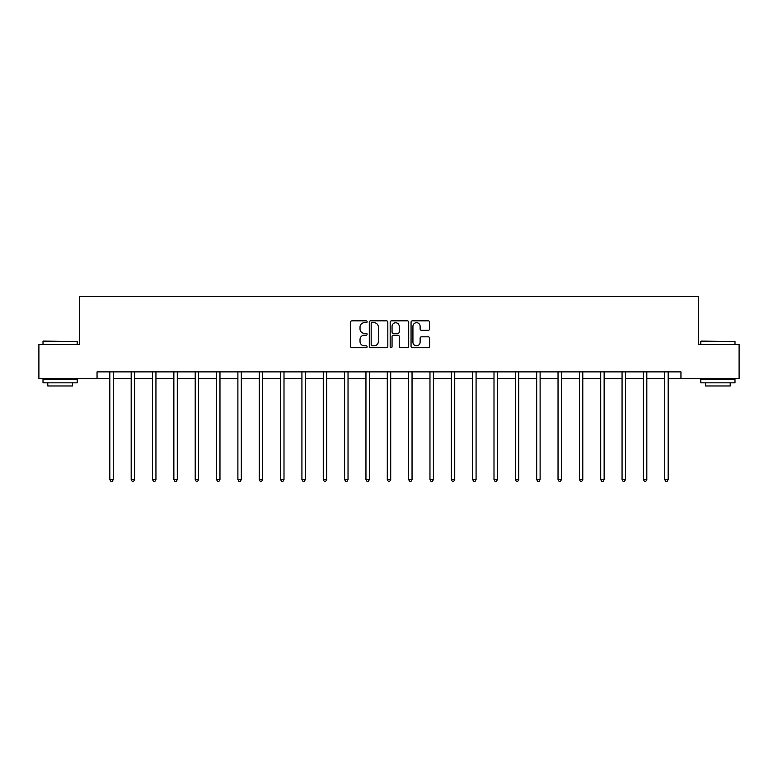 <?xml version="1.0" encoding="UTF-8"?>
<svg xmlns="http://www.w3.org/2000/svg" width="778" height="778" viewBox="0 0 778 778"><rect width="100%" height="100%" fill="white"/><g stroke="black" fill="none" stroke-linecap="round" stroke-linejoin="round"><path stroke-width="1.17" d="M367.109 321.771A0.943 0.943 0 0 0 366.175 320.837L351.899 320.837A1.342 1.342 0 0 0 350.557 322.18L350.557 346.346A1.342 1.342 0 0 0 351.899 347.688L366.175 347.688A0.943 0.943 0 0 0 367.109 346.755A0.943 0.943 0 0 0 366.175 345.811L364.328 345.811A4.298 4.298 0 0 1 360.029 341.513L360.029 339.5A4.298 4.298 0 0 1 364.328 335.201L366.175 335.201A0.943 0.943 0 0 0 367.109 334.258A0.943 0.943 0 0 0 366.175 333.324L364.328 333.324A4.298 4.298 0 0 1 360.029 329.026L360.029 327.013A4.298 4.298 0 0 1 364.328 322.714L366.175 322.714A0.943 0.943 0 0 0 367.109 321.771M428.25 330.3A1.342 1.342 0 0 0 429.592 328.958L429.592 322.18A1.342 1.342 0 0 0 428.25 320.837L412.398 320.837A1.342 1.342 0 0 0 411.056 322.18L411.056 346.346A1.342 1.342 0 0 0 412.398 347.688L428.25 347.688A1.342 1.342 0 0 0 429.592 346.346L429.592 338.158A1.342 1.342 0 0 0 428.25 336.816L421.462 336.816A1.342 1.342 0 0 0 420.12 338.158L420.12 342.223A3.589 3.589 0 0 1 416.531 345.811A3.589 3.589 0 0 1 412.933 342.223L412.933 326.303A3.589 3.589 0 0 1 416.531 322.714A3.589 3.589 0 0 1 420.12 326.303L420.12 328.958A1.342 1.342 0 0 0 421.462 330.3L428.25 330.3M97.046 378.721L38.9 378.721L38.9 344.518L79.667 344.518L79.667 296.642L698.333 296.642L698.333 344.518L739.1 344.518L739.1 378.721L680.954 378.721L680.954 371.884L97.046 371.884L97.046 378.721L109.834 378.721M387.823 322.18A1.342 1.342 0 0 0 386.481 320.837L370.639 320.837A1.342 1.342 0 0 0 369.297 322.18L369.297 346.346A1.342 1.342 0 0 0 370.639 347.688L386.481 347.688A1.342 1.342 0 0 0 387.823 346.346L387.823 322.18M391.519 320.837L407.361 320.837A1.342 1.342 0 0 1 408.703 322.18L408.703 346.346A1.342 1.342 0 0 1 407.361 347.688L400.582 347.688A1.342 1.342 0 0 1 399.24 346.346L399.24 336.543A1.342 1.342 0 0 0 397.898 335.201L393.396 335.201A1.342 1.342 0 0 0 392.054 336.543L392.054 346.755A0.943 0.943 0 0 1 391.11 347.688A0.943 0.943 0 0 1 390.177 346.755L390.177 322.18A1.342 1.342 0 0 1 391.519 320.837M113.257 378.721L131.181 378.721M134.604 378.721L152.517 378.721M155.94 378.721L173.864 378.721M177.287 378.721L195.21 378.721M198.623 378.721L216.547 378.721M219.97 378.721L237.893 378.721M241.316 378.721L259.239 378.721M262.653 378.721L280.576 378.721M283.999 378.721L301.922 378.721M305.336 378.721L323.259 378.721M326.682 378.721L344.605 378.721M348.029 378.721L365.952 378.721M369.365 378.721L387.288 378.721M390.712 378.721L408.635 378.721M412.048 378.721L429.971 378.721M433.395 378.721L451.318 378.721M454.741 378.721L472.664 378.721M476.078 378.721L494.001 378.721M497.424 378.721L515.347 378.721M518.761 378.721L536.684 378.721M540.107 378.721L558.03 378.721M561.453 378.721L579.377 378.721M582.79 378.721L600.713 378.721M604.136 378.721L622.06 378.721M625.483 378.721L643.396 378.721M646.819 378.721L664.743 378.721M668.166 378.721L680.954 378.721M372.117 322.714A0.943 0.943 0 0 0 371.174 323.658L371.174 344.868A0.943 0.943 0 0 0 372.117 345.811L374.062 345.811A4.298 4.298 0 0 0 378.361 341.513L378.361 327.013A4.298 4.298 0 0 0 374.062 322.714L372.117 322.714M399.24 326.371A3.589 3.589 0 0 0 395.652 322.782A3.589 3.589 0 0 0 392.054 326.371L392.054 331.982A1.342 1.342 0 0 0 393.396 333.324L397.898 333.324A1.342 1.342 0 0 0 399.24 331.982L399.24 326.371M113.432 371.884L113.355 372.088A1.371 1.371 0 0 0 113.257 372.594L113.257 479.579L109.834 479.579L109.834 372.594A1.371 1.371 0 0 0 109.737 372.088L109.659 371.884M113.257 479.579L112.227 481.358L110.865 481.358L109.834 479.579M43.412 341.104L77.207 341.513L43.412 341.104M60.11 382.834L43.004 382.834L43.004 379.411L77.207 379.411L77.207 382.834L60.11 382.834M72.422 382.834L72.422 385.976L47.789 385.976L47.789 382.834M701.202 341.104L734.996 341.513L701.202 341.104M717.89 382.834L700.793 382.834L700.793 379.411L734.996 379.411L734.996 382.834L717.89 382.834M730.211 382.834L730.211 385.976L705.578 385.976L705.578 382.834M134.779 371.884L134.701 372.088A1.371 1.371 0 0 0 134.604 372.594L134.604 479.579L131.181 479.579L131.181 372.594A1.371 1.371 0 0 0 131.083 372.088L130.996 371.884M134.604 479.579L133.573 481.358L132.202 481.358L131.181 479.579M156.125 371.884L156.038 372.088A1.371 1.371 0 0 0 155.94 372.594L155.94 479.579L152.517 479.579L152.517 372.594A1.371 1.371 0 0 0 152.42 372.088L152.342 371.884M155.94 479.579L154.919 481.358L153.548 481.358L152.517 479.579M177.462 371.884L177.384 372.088A1.371 1.371 0 0 0 177.287 372.594L177.287 479.579L173.864 479.579L173.864 372.594A1.371 1.371 0 0 0 173.766 372.088L173.689 371.884M177.287 479.579L176.256 481.358L174.894 481.358L173.864 479.579M198.808 371.884L198.73 372.088A1.371 1.371 0 0 0 198.623 372.594L198.623 479.579L195.21 479.579L195.21 372.594A1.371 1.371 0 0 0 195.113 372.088L195.025 371.884M198.623 479.579L197.602 481.358L196.231 481.358L195.21 479.579M220.145 371.884L220.067 372.088A1.371 1.371 0 0 0 219.97 372.594L219.97 479.579L216.547 479.579L216.547 372.594A1.371 1.371 0 0 0 216.449 372.088L216.372 371.884M219.97 479.579L218.939 481.358L217.577 481.358L216.547 479.579M241.491 371.884L241.413 372.088A1.371 1.371 0 0 0 241.316 372.594L241.316 479.579L237.893 479.579L237.893 372.594A1.371 1.371 0 0 0 237.796 372.088L237.708 371.884M241.316 479.579L240.285 481.358L238.914 481.358L237.893 479.579M262.838 371.884L262.75 372.088A1.371 1.371 0 0 0 262.653 372.594L262.653 479.579L259.239 479.579L259.239 372.594A1.371 1.371 0 0 0 259.132 372.088L259.055 371.884M262.653 479.579L261.632 481.358L260.26 481.358L259.239 479.579M284.174 371.884L284.096 372.088A1.371 1.371 0 0 0 283.999 372.594L283.999 479.579L280.576 479.579L280.576 372.594A1.371 1.371 0 0 0 280.479 372.088L280.401 371.884M283.999 479.579L282.968 481.358L281.607 481.358L280.576 479.579M305.521 371.884L305.443 372.088A1.371 1.371 0 0 0 305.336 372.594L305.336 479.579L301.922 479.579L301.922 372.594A1.371 1.371 0 0 0 301.825 372.088L301.738 371.884M305.336 479.579L304.315 481.358L302.943 481.358L301.922 479.579M326.867 371.884L326.779 372.088A1.371 1.371 0 0 0 326.682 372.594L326.682 479.579L323.259 479.579L323.259 372.594A1.371 1.371 0 0 0 323.162 372.088L323.084 371.884M326.682 479.579L325.661 481.358L324.29 481.358L323.259 479.579M348.204 371.884L348.126 372.088A1.371 1.371 0 0 0 348.029 372.594L348.029 479.579L344.605 479.579L344.605 372.594A1.371 1.371 0 0 0 344.508 372.088L344.421 371.884M348.029 479.579L346.998 481.358L345.626 481.358L344.605 479.579M369.55 371.884L369.462 372.088A1.371 1.371 0 0 0 369.365 372.594L369.365 479.579L365.952 479.579L365.952 372.594A1.371 1.371 0 0 0 365.845 372.088L365.767 371.884M369.365 479.579L368.344 481.358L366.973 481.358L365.952 479.579M390.887 371.884L390.809 372.088A1.371 1.371 0 0 0 390.712 372.594L390.712 479.579L387.288 479.579L387.288 372.594A1.371 1.371 0 0 0 387.191 372.088L387.113 371.884M390.712 479.579L389.681 481.358L388.319 481.358L387.288 479.579M412.233 371.884L412.155 372.088A1.371 1.371 0 0 0 412.048 372.594L412.048 479.579L408.635 479.579L408.635 372.594A1.371 1.371 0 0 0 408.538 372.088L408.45 371.884M412.048 479.579L411.027 481.358L409.656 481.358L408.635 479.579M433.579 371.884L433.492 372.088A1.371 1.371 0 0 0 433.395 372.594L433.395 479.579L429.971 479.579L429.971 372.594A1.371 1.371 0 0 0 429.874 372.088L429.796 371.884M433.395 479.579L432.374 481.358L431.002 481.358L429.971 479.579M454.916 371.884L454.838 372.088A1.371 1.371 0 0 0 454.741 372.594L454.741 479.579L451.318 479.579L451.318 372.594A1.371 1.371 0 0 0 451.221 372.088L451.133 371.884M454.741 479.579L453.71 481.358L452.339 481.358L451.318 479.579M476.262 371.884L476.175 372.088A1.371 1.371 0 0 0 476.078 372.594L476.078 479.579L472.664 479.579L472.664 372.594A1.371 1.371 0 0 0 472.557 372.088L472.479 371.884M476.078 479.579L475.057 481.358L473.685 481.358L472.664 479.579M497.599 371.884L497.521 372.088A1.371 1.371 0 0 0 497.424 372.594L497.424 479.579L494.001 479.579L494.001 372.594A1.371 1.371 0 0 0 493.904 372.088L493.826 371.884M497.424 479.579L496.393 481.358L495.032 481.358L494.001 479.579M518.945 371.884L518.868 372.088A1.371 1.371 0 0 0 518.761 372.594L518.761 479.579L515.347 479.579L515.347 372.594A1.371 1.371 0 0 0 515.25 372.088L515.162 371.884M518.761 479.579L517.74 481.358L516.368 481.358L515.347 479.579M540.292 371.884L540.204 372.088A1.371 1.371 0 0 0 540.107 372.594L540.107 479.579L536.684 479.579L536.684 372.594A1.371 1.371 0 0 0 536.587 372.088L536.509 371.884M540.107 479.579L539.086 481.358L537.715 481.358L536.684 479.579M561.628 371.884L561.551 372.088A1.371 1.371 0 0 0 561.453 372.594L561.453 479.579L558.03 479.579L558.03 372.594A1.371 1.371 0 0 0 557.933 372.088L557.855 371.884M561.453 479.579L560.423 481.358L559.061 481.358L558.03 479.579M582.975 371.884L582.887 372.088A1.371 1.371 0 0 0 582.79 372.594L582.79 479.579L579.377 479.579L579.377 372.594A1.371 1.371 0 0 0 579.27 372.088L579.192 371.884M582.79 479.579L581.769 481.358L580.398 481.358L579.377 479.579M604.312 371.884L604.234 372.088A1.371 1.371 0 0 0 604.136 372.594L604.136 479.579L600.713 479.579L600.713 372.594A1.371 1.371 0 0 0 600.616 372.088L600.538 371.884M604.136 479.579L603.106 481.358L601.744 481.358L600.713 479.579M625.658 371.884L625.58 372.088A1.371 1.371 0 0 0 625.483 372.594L625.483 479.579L622.06 479.579L622.06 372.594A1.371 1.371 0 0 0 621.962 372.088L621.875 371.884M625.483 479.579L624.452 481.358L623.081 481.358L622.06 479.579M647.004 371.884L646.917 372.088A1.371 1.371 0 0 0 646.819 372.594L646.819 479.579L643.396 479.579L643.396 372.594A1.371 1.371 0 0 0 643.299 372.088L643.221 371.884M646.819 479.579L645.798 481.358L644.427 481.358L643.396 479.579M668.341 371.884L668.263 372.088A1.371 1.371 0 0 0 668.166 372.594L668.166 479.579L664.743 479.579L664.743 372.594A1.371 1.371 0 0 0 664.645 372.088L664.568 371.884M668.166 479.579L667.135 481.358L665.774 481.358L664.743 479.579M43.004 344.518L43.004 341.513M50.803 379.411L50.803 378.721M69.407 379.411L69.407 378.721M77.207 344.518L77.207 341.513M700.793 344.518L700.793 341.513M708.593 379.411L708.593 378.721M727.197 379.411L727.197 378.721M734.996 344.518L734.996 341.513"/></g></svg>
